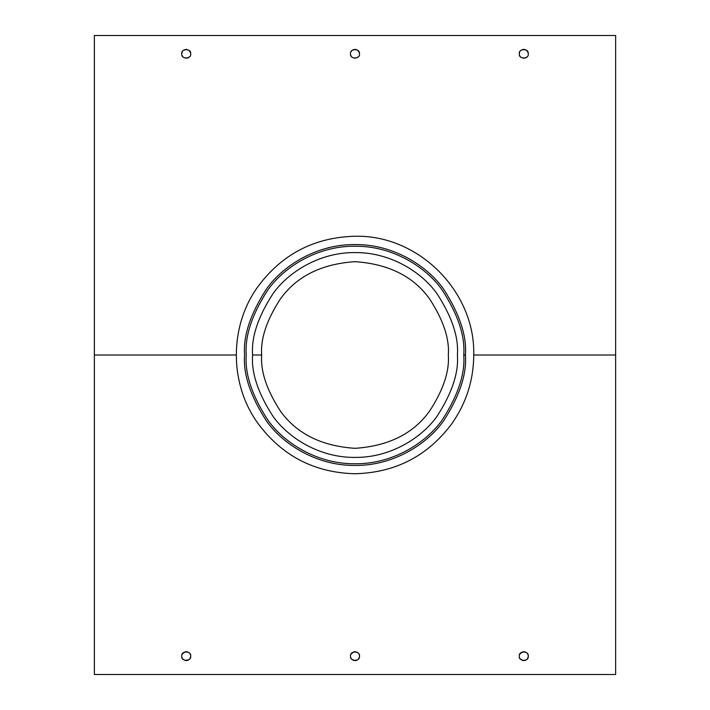 <?xml version="1.0" encoding="UTF-8"?>
<svg xmlns="http://www.w3.org/2000/svg" width="710" height="710" viewBox="0 0 710 710"><rect width="100%" height="100%" fill="white"/><g stroke="black" fill="none" stroke-linecap="round" stroke-linejoin="round"><path stroke-width="1.06" d="M615.632 674.5L615.632 355L473.747 355L615.632 355L615.632 35.5L94.368 35.5L94.368 674.5L615.632 674.5L94.368 674.5L94.368 355L236.252 355L94.368 355L94.368 35.5L615.632 35.5L615.632 674.5M181.769 656.164C180.784 650.617 191.691 650.671 190.662 656.191C191.62 661.684 180.775 661.658 181.769 656.164C180.775 661.658 191.62 661.684 190.662 656.191C191.691 650.671 180.784 650.617 181.769 656.164M519.338 656.164C518.353 650.617 529.261 650.671 528.231 656.191C529.19 661.684 518.344 661.658 519.338 656.164C518.344 661.658 529.19 661.684 528.231 656.191C529.261 650.671 518.353 650.617 519.338 656.164M350.554 656.164C349.568 650.617 360.476 650.671 359.446 656.191C360.405 661.684 349.56 661.658 350.554 656.164C349.56 661.658 360.405 661.684 359.446 656.191C360.476 650.671 349.568 650.617 350.554 656.164M519.605 55.362L519.933 56.072L519.605 55.362M520.421 56.756L521.06 57.359L520.421 56.756M521.113 57.395L523.856 58.291M525.773 57.821L527.122 56.782L525.773 57.821M528.089 52.691L526.509 50.321M524.779 49.505L524.273 49.416L524.779 49.505M523.758 49.389L521.814 49.851L523.882 49.389M521.77 49.869L521.025 50.348L521.77 49.869M519.596 52.336L519.338 53.836C518.344 48.36 529.163 48.298 528.231 53.791C529.287 59.312 518.362 59.409 519.338 53.836C518.362 59.409 529.287 59.312 528.231 53.791C529.163 48.298 518.344 48.36 519.338 53.836L519.347 53.561M182.035 55.362L182.363 56.072L182.035 55.362M182.852 56.756L183.491 57.359L182.852 56.756M183.544 57.395L186.286 58.291M188.203 57.821L189.552 56.782L188.203 57.821M190.511 52.691L188.94 50.321M187.209 49.505L186.703 49.416L187.209 49.505M186.189 49.389L184.236 49.851L186.313 49.389M184.201 49.869L183.455 50.348L184.201 49.869M182.026 52.336L181.769 53.836C180.766 48.36 191.593 48.298 190.662 53.791C191.718 59.312 180.793 59.409 181.769 53.836C180.793 59.409 191.718 59.312 190.662 53.791C191.593 48.298 180.766 48.36 181.769 53.836L181.778 53.561M182.044 657.717L182.346 658.356L182.044 657.717M182.843 659.066L185.266 660.504L182.843 659.066M186.215 660.611L188.86 659.741L185.266 660.504M189.827 658.765L190.564 657.096L189.827 658.765M190.058 653.919L189.659 653.351L190.058 653.919M188.203 652.179L186.535 651.727L188.203 652.179M186.118 651.709L185.257 651.816L186.118 651.709M185.177 651.833L182.399 653.866L185.177 651.833M519.614 657.717L519.915 658.356L519.614 657.717M520.412 659.066L522.835 660.504L520.412 659.066M523.758 660.611L522.835 660.504M524.779 660.495L526.429 659.741L524.788 660.495M527.397 658.765L528.134 657.096L527.397 658.765M527.628 653.919L527.228 653.351L527.628 653.919M525.773 652.179L524.104 651.727L525.773 652.179M523.687 651.709L522.826 651.816L523.687 651.709M522.746 651.833L519.968 653.866L522.746 651.833M350.829 657.717L351.13 658.356L350.829 657.717M351.627 659.066L354.05 660.504L351.627 659.066M354.05 660.504L353.056 660.158M355.994 660.495L357.645 659.741L355.994 660.495M358.612 658.765L359.349 657.096L358.612 658.765M358.843 653.919L358.443 653.351L358.843 653.919M356.988 652.179L355.32 651.727L356.988 652.179M354.902 651.709L354.041 651.816L354.902 651.709M353.962 651.833L351.184 653.866L353.962 651.833M350.554 53.836C349.551 48.36 360.378 48.298 359.446 53.791C360.502 59.312 349.577 59.409 350.554 53.836C349.577 59.409 360.502 59.312 359.446 53.791C360.378 48.298 349.551 48.36 350.554 53.836L350.562 53.561M465.432 355C476.011 355 476.011 355 465.432 355C466.905 374.197 459.539 396.278 443.342 421.261C426.399 444.975 392.488 465.866 355 465.432C317.512 465.866 283.601 444.975 266.658 421.261C250.461 396.278 243.095 374.197 244.568 355C243.095 335.803 250.461 313.722 266.658 288.739C283.601 265.025 317.512 244.133 355 244.568C392.488 244.133 426.399 265.025 443.342 288.739C459.539 313.722 466.905 335.803 465.432 355C476.011 355 476.011 355 465.432 355C466.905 335.803 459.539 313.722 443.342 288.739C426.399 265.025 392.488 244.133 355 244.568C317.512 244.133 283.601 265.025 266.658 288.739C250.461 313.722 243.095 335.803 244.568 355C243.095 374.197 250.461 396.278 266.658 421.261C283.601 444.975 317.512 465.866 355 465.432C392.488 465.866 426.399 444.975 443.342 421.261C459.539 396.278 466.905 374.197 465.432 355L463.763 355L465.432 355M463.763 355C465.219 373.904 457.968 395.656 442.01 420.258C425.325 443.617 391.92 464.198 355 463.763C318.08 464.198 284.674 443.617 267.989 420.258C252.032 395.656 244.781 373.904 246.237 355C244.781 336.096 252.032 314.344 267.989 289.742C284.674 266.383 318.08 245.802 355 246.237C391.92 245.802 425.325 266.383 442.01 289.742C457.968 314.344 465.219 336.096 463.763 355C465.219 336.096 457.968 314.344 442.01 289.742C425.325 266.383 391.92 245.802 355 246.237C318.08 245.802 284.674 266.383 267.989 289.742C252.032 314.344 244.781 336.096 246.237 355C244.781 373.904 252.032 395.656 267.989 420.258C284.674 443.617 318.08 464.198 355 463.763C391.92 464.198 425.325 443.617 442.01 420.258C457.968 395.656 465.219 373.904 463.763 355M457.409 355C458.775 372.803 451.95 393.278 436.925 416.442C421.207 438.434 389.763 457.817 355 457.409C320.237 457.817 288.792 438.434 273.075 416.442C258.049 393.278 251.225 372.803 252.591 355C251.225 337.197 258.049 316.722 273.075 293.558C288.792 271.566 320.237 252.183 355 252.591C389.763 252.183 421.207 271.566 436.925 293.558C451.95 316.722 458.775 337.197 457.409 355C458.775 337.197 451.95 316.722 436.925 293.558C421.207 271.566 389.763 252.183 355 252.591C320.237 252.183 288.792 271.566 273.075 293.558C258.049 316.722 251.225 337.197 252.591 355C251.225 372.803 258.049 393.278 273.075 416.442C288.792 438.434 320.237 457.817 355 457.409C389.763 457.817 421.207 438.434 436.925 416.442C451.95 393.278 458.775 372.803 457.409 355M527.255 653.369L527.636 653.937L527.255 653.369M358.47 653.369L358.852 653.937L358.47 653.369M189.676 653.369L190.067 653.937L189.676 653.369M525.143 58.078L525.791 57.812L525.143 58.078M525.648 49.798L525.205 49.62M521.894 49.815L522.72 49.514M519.924 51.635L519.631 52.238L519.924 51.635M185.177 660.486L185.887 660.602M187.502 660.424L188.159 660.167L187.502 660.424M190.608 655.445L190.44 654.762L190.608 655.445M183.402 652.712L182.834 653.262L183.402 652.712M182.328 653.999L182.017 654.682L182.328 653.999M188.86 659.741L187.209 660.495L188.86 659.741M351.139 51.617L351.619 50.942M352.24 50.348L352.985 49.869M355.488 49.416L355.994 49.505M357.725 50.321L359.171 52.3L357.725 50.321M359.375 53.037L359.446 53.809M358.337 56.782L357.006 57.812M355.071 58.291L352.329 57.395L355.071 58.291M352.275 57.359L351.636 56.756M351.148 56.072L350.82 55.362M356.864 49.798L356.42 49.62M355.098 49.389L353.021 49.851M353.101 49.815L353.935 49.514M353.012 660.14L353.74 660.424M355 660.611L356.003 660.495L355 660.611M356.287 660.424L356.944 660.167L356.287 660.424M359.393 655.445L359.224 654.762L359.393 655.445M352.187 652.712L351.619 653.262L352.187 652.712M351.113 653.999L350.802 654.682L351.113 653.999M187.573 58.078L188.221 57.812L187.573 58.078M182.346 51.635L182.062 52.238L182.346 51.635M523.456 660.602L522.524 660.424M525.072 660.424L525.728 660.167L525.072 660.424M528.178 655.445L528.009 654.762L528.178 655.445M520.403 653.262L520.971 652.712L520.412 653.262M519.897 653.999L519.587 654.682L519.897 653.999M184.316 49.815L186.171 49.389M261.679 355C260.437 338.776 266.658 320.112 280.344 299.008C296.549 276.359 321.435 263.916 355 261.679C388.565 263.916 413.451 276.359 429.656 299.008C443.342 320.112 449.563 338.776 448.321 355C449.563 371.223 443.342 389.888 429.656 410.992C413.451 433.641 388.565 446.084 355 448.321C321.435 446.084 296.549 433.641 280.344 410.992C266.658 389.888 260.437 371.223 261.679 355L252.591 355L261.679 355C260.437 371.223 266.658 389.888 280.344 410.992C296.549 433.641 321.435 446.084 355 448.321C388.565 446.084 413.451 433.641 429.656 410.992C443.342 389.888 449.563 371.223 448.321 355C449.563 338.776 443.342 320.112 429.656 299.008C413.451 276.359 388.565 263.916 355 261.679C321.435 263.916 296.549 276.359 280.344 299.008C266.658 320.112 260.437 338.776 261.679 355L261.449 355M473.747 355C473.57 379.939 466.39 402.676 452.208 423.195C428.023 455.847 395.621 472.691 355 473.747C314.379 472.691 281.976 455.847 257.792 423.195C229.206 383.622 229.206 326.378 257.792 286.805C281.976 254.153 314.379 237.309 355 236.252C418.456 234.628 475.38 291.544 473.747 355"/></g></svg>
